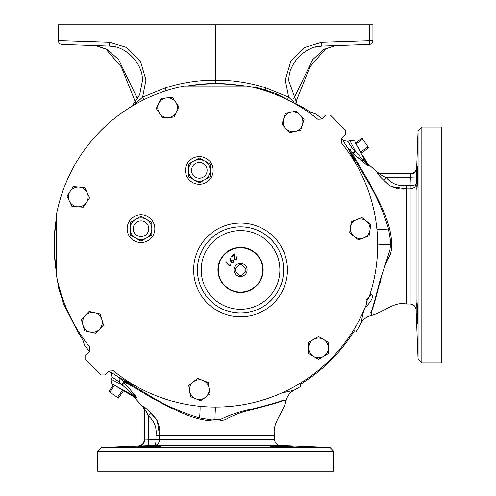 <?xml version="1.0" encoding="UTF-8"?>
<svg xmlns="http://www.w3.org/2000/svg" width="496" height="496" viewBox="0 0 496 496"><rect width="100%" height="100%" fill="white"/><g stroke="black" fill="none" stroke-linecap="round" stroke-linejoin="round"><path stroke-width="0.74" d="M297.054 103.769L288.914 81.239C287.587 64.592 304.873 45.992 321.569 46.103A3.776 3.776 85.8 0 1 321.718 46.091L369.278 44.429A3.776 3.776 0 0 0 372.924 40.66L372.924 24.8L369.278 24.8L369.278 44.429L321.718 46.091A3.776 3.776 85.8 0 0 321.569 46.103L315.189 47.163M321.718 46.091L321.582 42.327L321.569 46.103M295.821 102.195L309.913 66.941L325.426 49.03L335.457 45.613L323.714 49.414L312.548 59.805L293.682 98.94M369.278 44.429A3.776 3.776 0 0 0 372.924 40.66L321.582 42.327L304.891 47.387L290.848 61.138L285.287 79.999L288.641 97.111L265.906 87.897C249.513 82.658 232.754 80.098 215.63 80.216L215.63 83.489L212.561 83.551M293.744 101.916L288.641 97.111L287.804 98.834M345.061 45.279L361.776 44.696M369.278 24.8L58.336 24.8L58.336 40.66A3.776 3.776 0 0 0 61.981 44.429L69.483 44.696M86.199 45.279L109.542 46.091A3.776 3.776 92.7 0 1 109.69 46.103L116.07 47.163M61.981 24.8L61.981 44.429L109.542 46.091A3.776 3.776 94.2 0 1 109.69 46.103A3.776 3.776 94.2 0 0 109.542 46.091L109.678 42.327L109.69 46.103C126.387 45.992 143.673 64.592 142.346 81.239L139.692 94.655L131.936 106.249M135.439 102.195L121.346 66.941L105.834 49.03L95.802 45.613L107.545 49.414L118.711 59.805L137.578 98.94M61.981 44.429A3.776 3.776 0 0 1 58.336 40.66L109.678 42.327L126.368 47.387L140.411 61.138L145.973 79.999L142.619 97.111L165.354 87.897C181.747 82.658 198.505 80.098 215.63 80.216L215.63 24.8M133.982 105.034L142.619 97.111L143.859 99.721M363.68 310.899L360.846 323.386A165.019 165.019 0 0 1 356.364 331.173L354.497 330.739L352.296 333.87A163.017 163.017 0 0 1 303.719 382.18L300.44 384.437L300.632 386.452A165.019 165.019 0 0 1 294.004 390.228L294.004 390.228C289.807 392.603 287.172 396.118 286.087 400.774L283.117 400.185C279.942 401.667 269.898 404.556 252.972 408.847L252.96 408.853C241.757 410.917 231.012 414.402 220.726 419.312L211.786 419.951L199.603 417.93A15.729 0.998 95.4 0 0 200.049 406.311M134.782 385.454L119.214 377.623C114.105 374.127 111.383 372.471 111.042 372.651L111.042 372.651A165.019 165.019 0 0 1 109.145 371.07M89.571 351.497A165.019 165.019 0 0 1 84.624 345.346L82.807 339.878L78.436 333.095L64.176 305.319L58.77 288.715L57.238 279.236M243.114 85.951A161.417 161.417 0 0 0 188.151 85.951M56.569 217.527A161.417 161.417 0 0 0 56.569 272.49M341.688 138.527A165.019 165.019 0 0 1 343.269 140.424C343.089 140.765 344.745 143.487 348.242 148.595L356.072 164.164M249.854 86.614L259.334 88.152L275.937 93.558L303.713 107.818L310.496 112.189L315.964 114.006A165.019 165.019 0 0 1 322.115 118.953M187.73 85.951A161.491 161.491 0 0 1 232.512 84.407L245.216 85.951M56.569 217.112A161.491 161.491 0 0 0 55.025 261.894L56.569 274.598M366.612 301.562A161.225 161.225 0 0 0 367.641 298.741M343.269 140.424L347.987 141.348M281.517 393.061L293.992 390.234M377.679 245.049A15.729 1.004 179.9 0 1 390.588 244.361L390.569 241.168L388.548 228.985A15.729 0.998 -5.4 0 1 376.929 229.431M360.852 323.373C363.221 319.188 366.736 316.553 371.392 315.468L370.803 312.499C372.285 309.324 375.174 299.28 379.465 282.354L389.93 250.108L390.588 244.361M370.066 294.103L371.101 294.295C376.315 296.069 365.626 308.053 365.211 306.751M215.667 407.061A15.729 1.004 -89.9 0 0 214.979 419.969M199.603 417.93C183.005 413.056 167.208 406.162 152.21 397.246C139.159 389.372 123.603 379.967 123.814 381.238L123.151 381.368L132.097 391.921C134.738 394.835 136.245 396.781 136.611 397.773L134.515 397.37L136.611 397.773L136.611 397.42M119.096 381.889A3.776 2.424 -56.4 0 0 119.214 377.623L123.151 381.368A3.776 1.755 142.3 0 1 121.687 384.462L119.096 381.889C114.613 378.727 112.22 377.251 111.916 377.462L110.93 379.167L111.383 383.575L112.97 384.499L111.383 383.575M355.421 151.28L349.785 140.312L355.44 151.317L352.507 148.478A3.776 2.424 146.4 0 1 348.242 148.595L351.986 152.532L362.539 161.479C365.453 164.12 367.4 165.627 368.392 165.993L367.989 163.897L377.766 172.602L377.332 172.999C377.803 174.22 380.023 176.706 383.991 180.47L388.653 184.797C393.929 188.313 399.801 189.695 406.267 188.945L391.363 186.688M388.548 228.985C383.675 212.387 376.78 196.59 367.865 181.592C359.991 168.541 350.585 152.985 351.856 153.196L351.986 152.532A3.776 1.755 -52.3 0 0 355.08 151.069M371.101 294.295A3.776 3.379 95.8 0 1 369.402 296.137M366.947 300.657L368.609 297.86M143.871 406.726L143.226 407.148L143.617 406.714L143.226 407.148L143.617 406.714L143.226 407.148L133.579 396.608L135.768 397.067L121.687 384.462M143.232 407.16L144.181 409.665L144.603 409.237L144.181 409.665L144.181 440.008L159.563 439.506L155.98 439.611L155.98 435.649C156.959 427.701 154.423 421.116 148.378 415.908C146.835 412.548 145.576 410.328 144.603 409.237A3.776 3.751 17.5 0 0 143.617 406.714C144.838 407.185 147.324 409.405 151.088 413.373L155.415 418.035C158.931 423.305 160.313 429.183 159.563 435.649L157.306 420.744M127.869 387.06L123.789 382.174L124.589 382.304C125.252 381.963 140.833 391.363 153.94 399.137C174.456 409.572 196.335 422.586 220.112 420.906L225.252 419.709C233.783 414.873 242.928 411.513 252.687 409.628L256.203 408.431C271.343 404.562 280.277 401.971 283.005 400.65L286.087 400.774C282.72 414.036 271.858 423.125 274.617 435.649L159.563 435.649L159.563 439.45M156.835 419.926L148.645 410.855M147.647 409.888L146.376 408.71M145.44 407.892L144.472 407.117M136.394 397.098L135.854 396.378M135.817 396.329L135.042 395.374M133.703 393.793L132.097 391.921A3.776 0.961 139.2 0 0 130.529 392.417L129.822 393.632L112.97 384.499L123.783 390.724M130.082 389.602L128.303 387.562M274.617 435.649L274.617 439.506L159.563 439.506C159.247 443.077 157.598 445.067 154.628 445.482L101.283 447.46L329.976 447.46L333.597 451.236L97.662 451.236L97.662 471.2L333.597 471.2L333.597 451.236M272.434 446.208L273.215 446.195M290.693 446.691L292.175 446.784M293.272 446.871L293.936 446.946M294.159 447.014C294.897 446.654 269.849 445.848 270.568 446.35C269.83 446.803 294.891 447.411 294.159 447.014M137.101 447.014C136.369 447.411 161.429 446.803 160.692 446.35C161.423 445.848 136.375 446.654 137.101 447.014L138.496 446.828M151.088 413.373L148.378 415.908L148.602 445.706L154.628 445.482C155.521 445.123 155.973 443.17 155.98 439.611M158.739 446.202L159.303 446.214M121.904 384.803L110.93 379.167L121.935 384.822A3.776 1.693 141.9 0 0 123.436 381.734M125.972 392.255L123.504 390.526L125.972 392.255M122.165 389.589L122.469 390.259L117.67 397.116L116.932 397.06L110.366 392.466L110.062 391.79L114.57 385.355M113.528 384.791L108.884 391.425L110.366 392.466M116.932 397.06L118.414 398.102L123.647 390.625M109.101 391.115L110.062 391.79M117.67 397.116L118.631 397.792M122.469 390.259L123.436 390.935M129.822 393.632L135.768 397.067A3.776 3.596 -66.3 0 1 136.611 397.773M111.042 372.651L111.966 377.369M144.181 440.008C143.865 443.523 141.949 445.513 138.44 445.978M377.344 173.253L377.884 172.707M357.678 157.251L352.792 153.171L352.923 153.971C352.582 154.634 361.981 170.215 369.756 183.322C380.19 203.837 393.204 225.711 391.524 249.494L390.327 254.634C385.491 263.165 382.131 272.31 380.252 282.069L379.049 285.584C375.181 300.725 372.589 309.653 371.268 312.387L371.399 315.468C384.654 312.102 393.743 301.239 406.267 303.992L406.267 188.945L410.13 188.945L410.229 185.361L410.068 188.945M406.267 303.998L410.13 303.998C413.645 304.321 415.636 306.23 416.101 309.733L416.101 184.01C415.685 186.98 413.695 188.629 410.13 188.945L410.13 303.998M417.632 178.275L417.632 166.482L416.969 178.275L416.969 190.073L417.632 178.275M416.832 183.836L417.409 168.33M416.969 190.073L416.82 188.046M416.814 186.62L416.814 185.603M390.544 186.217L383.991 180.47L386.527 177.76L410.353 177.76L410.068 185.361L406.267 185.361C398.319 186.335 391.735 183.805 386.527 177.76C383.166 176.216 380.947 174.958 379.855 173.984L380.283 173.563L410.626 173.563L410.353 177.76L416.33 177.983L416.101 184.01L418.078 130.665L418.078 359.358L416.101 309.733M421.854 127.038L441.818 127.038L441.818 362.979L421.854 362.979L421.854 127.038L418.078 130.665M417.043 314.073L417.632 323.541L417.632 311.748L416.969 299.95L416.969 311.748L416.814 303.347M367.747 163.773L367.958 164.932M368.206 165.552L368.392 165.993L368.038 165.993M367.716 165.776L366.997 165.236M366.947 165.199L365.992 164.424M364.411 163.085L362.539 161.479A3.776 0.961 -49.2 0 1 363.035 159.91L355.44 151.317A3.776 1.693 -51.9 0 1 352.352 152.818M360.22 159.464L358.18 157.685M406.267 222.685L406.267 230.535M406.267 244.218L406.267 246.989M406.267 263.277L406.267 268.429M383.991 180.47L381.474 178.021M380.506 177.029L379.328 175.758M378.51 174.821L377.735 173.854M417.632 323.541L417.52 322.97M417.452 322.276L417.403 321.52M417.31 320.094L417.266 319.25M417.26 319.102L417.21 318.091M417.173 317.304L417.074 314.96M361.553 152.811L368.41 148.013L367.734 147.052L360.877 151.85L361.553 152.811L361.342 153.165L355.117 142.352L355.409 142.91L361.733 138.477L363.084 139.748L362.043 138.266L361.733 138.477M362.843 155.372L367.226 162.961L367.685 165.149L363.035 159.91L364.25 159.204L355.117 142.352M352.507 148.478C349.345 143.995 347.87 141.602 348.08 141.298L349.785 140.312L354.194 140.765M367.226 162.961L367.989 163.897M364.25 159.204L367.685 165.149A3.776 3.596 156.3 0 0 368.392 165.993M377.766 172.602L380.283 173.563L379.855 173.984A3.776 3.751 72.5 0 1 377.332 172.999M416.101 184.01C415.741 184.903 413.788 185.355 410.229 185.361M410.626 173.563C414.141 173.247 416.132 171.331 416.597 167.822M265.31 89.813L265.906 87.897M218.699 83.551L215.63 83.489M166.197 90.687L165.354 87.897M125.99 392.224L133.579 396.608M56.569 218.68A161.225 161.225 0 0 0 56.569 271.343M241.961 85.951A161.225 161.225 0 0 0 189.298 85.951M366.222 300.712A1.066 1.066 0 0 1 366.792 299.138L369.198 296.757A162.049 162.049 0 0 0 341.391 142.817L341.608 138.607L345.538 134.676L345.538 130.231L330.41 115.103L325.965 115.103L322.034 119.034L317.824 119.251A162.049 162.049 0 0 0 246.909 86.006L184.289 86.019A162.049 162.049 0 0 0 56.637 213.671L56.625 276.291A162.049 162.049 0 0 0 89.869 347.206L89.652 351.416L85.721 355.347L85.721 359.792L100.849 374.92L105.295 374.92L109.225 370.989L113.435 370.772A162.049 162.049 0 0 0 366.532 304.079L366.222 300.712M193.211 381.908L188.771 385.448L190.464 396.67L201.029 400.818L205.468 397.277A9.833 9.833 0 0 1 189.621 391.059A9.833 9.833 0 0 1 202.932 380.444A9.833 9.833 0 0 1 209.058 388.126L208.215 382.515L197.65 378.367L193.211 381.908A9.833 9.833 0 0 1 202.932 380.444M94.624 312.833L89.088 311.575L81.369 319.895L84.711 330.739L90.247 332.004A9.833 9.833 0 0 1 85.225 315.735A9.833 9.833 0 0 1 101.829 319.523A9.833 9.833 0 0 1 99.64 329.108L103.503 324.948L100.155 314.098L94.624 312.833A9.833 9.833 0 0 1 101.829 319.523M87.153 192.69L84.692 187.575L73.371 186.732L66.979 196.106L69.44 201.221A9.833 9.833 0 0 1 79.031 187.153A9.833 9.833 0 0 1 86.422 202.492A9.833 9.833 0 0 1 77.562 206.758L83.223 207.185L89.615 197.805L87.153 192.69A9.833 9.833 0 0 1 86.422 202.492M176.433 111.947A9.833 9.833 0 0 1 168.311 117.484L173.972 117.056L178.895 106.832L172.503 97.452L161.181 98.301L158.72 103.416A9.833 9.833 0 0 1 175.696 102.139A9.833 9.833 0 0 1 176.433 111.947A9.833 9.833 0 0 1 159.452 113.218L162.651 117.905L168.311 117.484A9.833 9.833 0 0 1 158.72 103.416L156.252 108.525L159.452 113.218M285.832 128.501L289.695 132.661L295.225 131.403L300.762 130.138L302.436 124.713L304.104 119.288L296.385 110.968L290.848 112.232A9.833 9.833 0 0 1 302.436 124.713A9.833 9.833 0 0 1 285.832 128.501A9.833 9.833 0 0 1 283.644 118.916L281.97 124.341L285.832 128.501A9.833 9.833 0 0 1 290.848 112.232L285.318 113.497L283.644 118.916M189.522 180.166A13.845 13.845 0 0 0 209.101 180.166A13.845 13.845 0 0 0 209.101 160.592A13.845 13.845 0 0 0 189.522 160.592A13.845 13.845 0 0 0 189.522 180.166M131.211 238.483A13.845 13.845 0 0 0 150.784 238.483A13.845 13.845 0 0 0 150.784 218.903A13.845 13.845 0 0 0 131.211 218.903A13.845 13.845 0 0 0 131.211 238.483M313.596 339.382L308.679 342.215L308.679 353.567L318.513 359.247L328.34 353.567L328.34 342.215L318.513 336.542L313.596 339.382A9.833 9.833 0 0 1 328.34 347.894A9.833 9.833 0 0 1 313.596 356.407A9.833 9.833 0 0 1 313.596 339.382M256.531 253.94A22.605 22.605 0 0 1 256.531 285.913A22.605 22.605 0 0 1 224.558 285.913A22.605 22.605 0 0 1 224.558 253.94A22.605 22.605 0 0 1 256.531 253.94M224.855 285.615A22.184 22.184 0 0 0 256.234 285.615A22.184 22.184 0 0 0 256.234 254.237A22.184 22.184 0 0 0 224.855 254.237A22.184 22.184 0 0 0 224.855 285.615M231.086 262.657L229.797 257.982L230.287 257.895L230.801 260.636L231.192 260.183L233.604 260.146L233.554 262.644L231.086 262.657M234.769 258.986L236.449 258.931L236.809 256.717L236.84 259.358L234.441 259.377L233.746 255.062L231.886 256.922L231.471 256.513L234.193 253.791L234.769 258.986M229.716 265.453L230.336 264.839L230.51 265.484L229.766 266.228L225.767 262.223L226.126 261.863L229.716 265.453M245.173 274.555A6.547 6.547 0 0 0 245.173 265.292A6.547 6.547 0 0 0 235.91 265.292A6.547 6.547 0 0 0 235.91 274.555A6.547 6.547 0 0 0 245.173 274.555M241.509 264.678L241.397 264.56A5.431 5.431 0 0 0 239.692 264.56L235.178 269.074A5.431 5.431 0 0 0 235.178 270.779L239.692 275.286A5.431 5.431 0 0 0 241.397 275.286L245.904 270.779A5.431 5.431 0 0 0 245.904 269.074L241.509 264.678A5.338 5.338 0 0 0 239.574 264.678M245.793 268.956A5.338 5.338 0 0 1 245.793 270.89M235.296 270.89A5.338 5.338 0 0 1 235.296 268.956M241.509 275.175A5.338 5.338 0 0 1 239.574 275.175M233.263 260.524L231.533 260.66L231.471 262.322L233.163 262.217L233.263 260.524M141 241.18L151.813 234.937L151.813 228.693A10.813 10.813 0 0 1 135.594 238.055A10.813 10.813 0 0 1 135.594 219.325A10.813 10.813 0 0 1 151.813 228.693L151.813 222.45L141 216.206L130.188 222.45L130.188 234.937L141 241.18M141 236.493A7.8 7.8 0 0 0 148.8 228.693A7.8 7.8 0 0 0 141 220.894A7.8 7.8 0 0 0 133.195 228.693A7.8 7.8 0 0 0 141 236.493M199.311 182.869L210.124 176.626L210.124 170.382A10.813 10.813 0 0 1 193.905 179.744A10.813 10.813 0 0 1 193.905 161.014A10.813 10.813 0 0 1 210.124 170.382L210.124 164.139L199.311 157.895L188.499 164.139L188.499 176.626L199.311 182.869M199.311 178.182A7.8 7.8 0 0 0 207.111 170.382A7.8 7.8 0 0 0 199.311 162.576A7.8 7.8 0 0 0 191.512 170.382A7.8 7.8 0 0 0 199.311 178.182M366.339 221.036L361.906 217.496L356.618 219.567L351.335 221.644L350.492 227.255A9.833 9.833 0 0 1 366.339 221.036A9.833 9.833 0 0 1 369.935 230.187L370.779 224.576L366.339 221.036M354.082 236.406A9.833 9.833 0 0 1 350.492 227.255L349.643 232.866L358.521 239.946L363.804 237.869A9.833 9.833 0 0 1 354.082 236.406M369.935 230.187A9.833 9.833 0 0 1 363.804 237.869L369.086 235.798L369.935 230.187M69.44 201.221L71.901 206.336L77.562 206.758A9.833 9.833 0 0 1 69.44 201.221M90.247 332.004L95.778 333.269L99.64 329.108A9.833 9.833 0 0 1 90.247 332.004M205.468 397.277L209.907 393.743L209.058 388.126A9.833 9.833 0 0 1 205.468 397.277M360.877 151.85L360.208 151.547M368.41 148.013L368.72 147.796L367.679 146.314L367.734 147.052M355.973 143.952L362.409 139.444M363.084 139.748L367.679 146.314M274.617 439.506C274.939 443.027 276.849 445.017 280.352 445.482L154.628 445.482M155.98 435.649L159.563 435.649M138.868 446.003A5.977 5.971 98 0 0 144.603 440.026L144.603 409.237M406.267 185.361L406.267 188.945M416.621 168.249A5.977 5.971 -8 0 1 410.645 173.984L379.855 173.984M207.378 303.087A46.903 46.903 0 0 1 207.378 236.759A46.903 46.903 0 0 1 273.705 236.759A46.903 46.903 0 0 1 273.705 303.087A46.903 46.903 0 0 1 207.378 303.087M271.039 239.432A43.127 43.127 0 0 0 210.05 239.432A43.127 43.127 0 0 0 210.05 300.421A43.109 43.109 0 0 1 210.062 239.444A43.109 43.109 0 0 1 271.027 239.444A43.109 43.109 0 0 1 271.027 300.409A43.109 43.109 0 0 1 210.062 300.409A43.127 43.127 0 0 0 271.039 300.421A43.127 43.127 0 0 0 271.039 239.432M268.361 242.11A39.333 39.333 0 0 0 212.728 242.11A39.333 39.333 0 0 0 212.728 297.743A39.333 39.333 0 0 0 268.361 297.743A39.333 39.333 0 0 0 268.361 242.11M280.352 445.482L329.976 447.46M101.283 447.46L97.662 451.236M421.854 362.979L418.078 359.358"/></g></svg>
